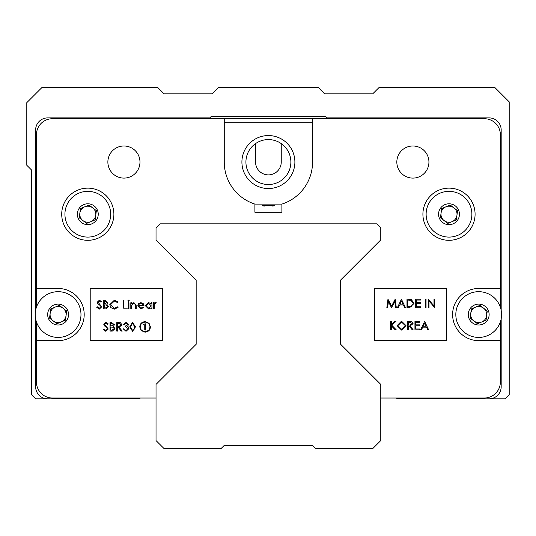<?xml version="1.0" encoding="UTF-8"?>
<svg xmlns="http://www.w3.org/2000/svg" width="536" height="536" viewBox="0 0 536 536"><rect width="100%" height="100%" fill="white"/><g stroke="black" fill="none" stroke-linecap="round" stroke-linejoin="round"><path stroke-width="0.8" d="M294.887 162.046A26.485 26.485 0 0 1 268.402 188.538A26.485 26.485 0 0 1 241.91 162.046A26.485 26.485 0 0 1 268.402 135.561A26.485 26.485 0 0 1 294.887 162.046M245.924 162.046A22.472 22.472 0 0 0 268.402 184.525A22.472 22.472 0 0 0 290.874 162.046A22.472 22.472 0 0 0 268.402 139.574A22.472 22.472 0 0 0 245.924 162.046M501.173 318.82L501.173 386.791A12.04 12.04 0 0 1 489.134 398.831L396.828 398.831L396.828 398.034L380.774 398.034L484.316 398.034A16.053 16.053 0 0 0 500.369 381.98L500.369 321.875M35.631 318.82L35.631 386.791A12.04 12.04 0 0 0 47.671 398.831L139.976 398.831L139.976 398.034L156.03 398.034L52.488 398.034A16.053 16.053 0 0 1 36.435 381.98L36.435 340.641L58.102 340.641A26.09 26.09 0 0 0 84.192 314.552A26.09 26.09 0 0 0 58.102 288.469L36.435 288.469L36.435 307.229M35.631 310.29L35.631 129.94A12.04 12.04 0 0 1 47.671 117.9L209.804 117.9L211.412 116.299L325.392 116.299L326.994 117.9L489.134 117.9A12.04 12.04 0 0 1 501.173 129.94L501.173 310.29M281.246 143.608L281.246 162.046A12.844 12.844 0 0 1 268.402 174.89A12.844 12.844 0 0 1 255.558 162.046L255.558 143.608M272.094 206.065A44.146 44.146 0 0 0 274.512 205.791L262.285 205.791A44.146 44.146 0 0 0 264.663 206.059M224.256 118.704L224.256 162.046A44.146 44.146 0 0 0 254.901 204.102L281.896 204.102A44.146 44.146 0 0 0 312.548 162.046L312.548 118.704L52.488 118.704A16.053 16.053 0 0 0 36.435 134.757L36.435 288.469M422.911 214.219A26.09 26.09 0 0 0 449 240.309A26.09 26.09 0 0 0 475.084 214.219A26.09 26.09 0 0 0 449 188.136A26.09 26.09 0 0 0 422.911 214.219M61.714 214.219A26.09 26.09 0 0 0 87.804 240.309A26.09 26.09 0 0 0 113.887 214.219A26.09 26.09 0 0 0 87.804 188.136A26.09 26.09 0 0 0 61.714 214.219M396.828 162.046A16.053 16.053 0 0 0 412.881 178.099A16.053 16.053 0 0 0 428.934 162.046A16.053 16.053 0 0 0 412.881 145.993A16.053 16.053 0 0 0 396.828 162.046M107.87 162.046A16.053 16.053 0 0 0 123.923 178.099A16.053 16.053 0 0 0 139.976 162.046A16.053 16.053 0 0 0 123.923 145.993A16.053 16.053 0 0 0 107.87 162.046M224.256 122.717L312.548 122.717M36.435 321.875L36.435 340.641M500.369 307.229L500.369 134.757A16.053 16.053 0 0 0 484.316 118.704L312.548 118.704M446.595 288.469L374.356 288.469L374.356 340.641L446.595 340.641L446.595 288.469M90.209 288.469L90.209 340.641L162.448 340.641L162.448 288.469L90.209 288.469M254.901 204.102L254.901 212.256L281.896 212.256L281.896 204.102M500.369 288.469L478.702 288.469A26.09 26.09 0 0 0 452.612 314.552A26.09 26.09 0 0 0 478.702 340.641L500.369 340.641M99.307 309.138L96.728 307.275L97.445 306.847L99.307 308.267L100.976 306.827L100.668 305.989L97.746 303.483L97.271 302.19L99.361 300.207L101.626 301.641L100.936 302.163L99.281 301.078L98.034 302.15L101.733 306.833L99.307 309.138M104.239 301.292L104.239 304.019L107.073 302.545L105.277 301.292L104.239 301.292M103.475 308.917L103.475 300.421L105.136 300.421L107.837 302.525L106.852 304.334L108.486 306.505L105.773 308.917L103.475 308.917M104.239 304.89L104.239 308.046L105.324 308.046L107.723 306.505L106.336 304.991L104.239 304.89M114.362 300.207L118.074 301.982L117.404 302.492L114.315 301.078L110.557 304.676L114.369 308.267L117.404 306.847L118.074 307.356L114.376 309.138L110.872 307.651L109.793 304.622L114.362 300.207M123.079 308.917L123.079 300.421L123.843 300.421L123.843 308.046L127.112 308.046L127.112 308.917L123.079 308.917M127.876 300.75L128.58 300.093L129.29 300.75L128.58 301.4L127.876 300.75M128.198 308.917L128.198 302.713L128.962 302.713L128.962 308.917L128.198 308.917M130.811 308.917L130.811 302.713L131.575 302.713L131.575 303.832L133.94 302.599L136.258 305.748L136.258 308.917L135.494 308.917L135.407 304.582L133.806 303.363L131.695 305.004L131.575 308.917L130.811 308.917M140.814 308.267L143.099 306.954L143.775 307.316L140.908 309.024L137.786 305.828L138.496 303.758L140.928 302.599L143.427 303.825L144.104 305.976L138.549 305.976L140.814 308.267M138.623 305.212L143.34 305.212L140.961 303.363L139.367 303.945L138.623 305.212M151.179 302.713L151.943 302.713L151.943 308.917L151.179 308.917L151.179 307.845L148.646 309.024L145.41 305.795L148.666 302.599L151.179 303.858L151.179 302.713M148.68 303.363L146.167 305.808L148.673 308.267L151.179 305.828L148.68 303.363M153.464 308.917L153.464 302.713L154.227 302.713L154.227 303.624L155.742 302.599L156.405 302.813L154.368 304.703L154.227 308.917L153.464 308.917M105.84 331.322L103.26 329.466L103.977 329.03L105.84 330.451L107.508 329.01L107.2 328.173L104.279 325.667L103.803 324.374L105.9 322.391L108.158 323.824L107.475 324.347L105.813 323.262L104.567 324.334L108.272 329.024L105.84 331.322M110.771 323.476L110.771 326.203L113.605 324.729L111.81 323.476L110.771 323.476M110.014 331.101L110.014 322.605L111.669 322.605L114.369 324.716L113.384 326.518L115.019 328.689L112.312 331.101L110.014 331.101M110.771 327.074L110.771 330.23L111.863 330.23L114.262 328.689L112.868 327.174L110.771 327.074M116.768 331.101L116.768 322.605L120.386 322.726L122.101 324.876L119.086 327.181L122.208 331.101L121.27 331.101L118.148 327.181L117.525 327.181L117.525 331.101L116.768 331.101M117.525 323.476L117.525 326.31L119.079 326.324L121.337 324.876L119.119 323.476L117.525 323.476M126.054 323.262L124.278 324.568L123.514 324.568L126.047 322.391L128.526 324.595L127.535 326.344L128.452 327.067L128.962 328.581L126.02 331.322L123.193 328.816L123.95 328.816L124.62 329.988L126.034 330.451L128.198 328.648L125.585 326.853L125.585 325.982L127.762 324.595L126.054 323.262M132.566 331.322L129.725 326.86L132.566 322.391L135.494 326.86L132.566 331.322M130.489 326.853L132.593 330.451L134.415 328.99L134.737 326.853L132.593 323.262L130.489 326.853M149.075 323.282L145.082 321.627L142.744 322.076L141.075 323.282L140.07 324.963L139.742 326.913L141.075 330.538L145.082 332.193L147.407 331.73L149.075 330.538L150.08 328.843L150.415 326.913L149.075 323.282M140.07 326.913L141.316 323.496L145.082 321.955L148.834 323.496L150.093 326.913L148.834 330.317L145.082 331.864L141.316 330.317L140.07 326.913M143.367 324.783L144.754 325.111L144.754 329.801L145.397 330.042L145.517 323.938L145.182 323.697L143.367 324.783M387.615 307.684L386.845 307.684L387.97 299.189L391.582 306.156L395.193 299.189L396.318 307.684L395.555 307.684L394.744 301.574L391.501 307.684L388.426 301.56L387.615 307.684M401.437 299.189L405.471 307.684L404.64 307.684L403.387 304.964L399.534 304.964L398.241 307.684L397.411 307.684L401.437 299.189M401.484 300.843L399.95 304.093L402.985 304.093L401.484 300.843M409.625 307.684L406.992 307.684L406.992 299.189L411.407 299.497L413.966 303.544L409.625 307.684M407.755 306.813L411.159 306.599L413.202 303.544L410.965 300.301L407.755 300.06L407.755 306.813M415.708 307.684L415.708 299.189L420.499 299.189L420.499 300.06L416.472 300.06L416.472 302.673L420.499 302.673L420.499 303.544L416.472 303.544L416.472 306.813L420.499 306.813L420.499 307.684L415.708 307.684M425.289 307.684L425.289 299.189L426.053 299.189L426.053 307.684L425.289 307.684M428.994 307.684L428.231 307.684L428.231 299.189L434.006 305.875L434.006 299.189L434.763 299.189L434.763 307.684L428.994 301.011L428.994 307.684M390.55 329.868L390.55 321.372L391.313 321.372L391.313 324.608L394.851 321.372L395.943 321.372L391.769 325.185L396.265 329.868L395.253 329.868L391.313 325.767L391.313 329.868L390.55 329.868M397.082 325.66L401.498 321.158L406.013 325.62L401.565 330.089L397.082 325.66M401.531 322.029L397.846 325.654L401.531 329.218L405.25 325.613L401.531 322.029M407.755 329.868L407.755 321.372L411.38 321.493L413.095 323.644L410.08 325.948L413.202 329.868L412.258 329.868L409.136 325.948L408.519 325.948L408.519 329.868L407.755 329.868M408.519 322.243L408.519 325.077L410.073 325.091L412.331 323.644L410.114 322.243L408.519 322.243M414.944 329.868L414.944 321.372L419.735 321.372L419.735 322.243L415.708 322.243L415.708 324.856L419.735 324.856L419.735 325.727L415.708 325.727L415.708 328.997L419.735 328.997L419.735 329.868L414.944 329.868M424.639 321.372L428.666 329.868L427.842 329.868L426.582 327.148L422.73 327.148L421.443 329.868L420.606 329.868L424.639 321.372M424.686 323.027L423.145 326.277L426.18 326.277L424.686 323.027M396.828 398.831L505.187 398.831L509.2 394.818L509.2 101.847L494.755 87.401L379.166 87.401L372.748 93.82L324.588 93.82L318.17 87.401L218.634 87.401L212.216 93.82L164.056 93.82L157.631 87.401L42.049 87.401L26.8 102.651L26.8 165.262L31.617 170.073L31.617 394.818L35.631 398.831L139.976 398.831M92.688 207.854A8.027 8.027 0 0 0 79.844 213.174A8.027 8.027 0 0 0 90.879 221.636A8.027 8.027 0 0 0 92.688 207.854M91.797 223.86A10.432 10.432 0 0 1 78.162 218.219A10.432 10.432 0 0 1 83.804 204.585A10.432 10.432 0 0 1 97.438 210.226A10.432 10.432 0 0 1 91.797 223.86M96.567 235.351A22.874 22.874 0 0 1 66.672 222.983A22.874 22.874 0 0 1 79.04 193.087A22.874 22.874 0 0 1 108.935 205.462A22.874 22.874 0 0 1 96.567 235.351M96.366 210.668L95.16 219.861L86.598 223.412L79.241 217.77L80.447 208.584L89.01 205.033L96.366 210.668M62.987 308.187A8.027 8.027 0 0 0 50.143 313.513A8.027 8.027 0 0 0 61.178 321.969A8.027 8.027 0 0 0 62.987 308.187M62.102 324.193A10.432 10.432 0 0 1 48.468 318.552A10.432 10.432 0 0 1 54.109 304.917A10.432 10.432 0 0 1 67.744 310.558A10.432 10.432 0 0 1 62.102 324.193M66.866 335.683A22.874 22.874 0 0 1 36.971 323.315A22.874 22.874 0 0 1 49.339 293.427A22.874 22.874 0 0 1 79.234 305.795A22.874 22.874 0 0 1 66.866 335.683M66.665 311.007L65.459 320.193L56.896 323.744L49.54 318.103L50.746 308.917L59.308 305.366L66.665 311.007M483.586 308.187A8.027 8.027 0 0 0 470.742 313.513A8.027 8.027 0 0 0 481.77 321.969A8.027 8.027 0 0 0 483.586 308.187M482.695 324.193A10.432 10.432 0 0 1 469.06 318.552A10.432 10.432 0 0 1 474.702 304.917A10.432 10.432 0 0 1 488.336 310.558A10.432 10.432 0 0 1 482.695 324.193M487.459 335.683A22.874 22.874 0 0 1 457.57 323.315A22.874 22.874 0 0 1 469.938 293.427A22.874 22.874 0 0 1 499.827 305.795A22.874 22.874 0 0 1 487.459 335.683M487.258 311.007L486.052 320.193L477.496 323.744L470.139 318.103L471.345 308.917L479.908 305.366L487.258 311.007M453.885 207.854A8.027 8.027 0 0 0 441.041 213.174A8.027 8.027 0 0 0 452.076 221.636A8.027 8.027 0 0 0 453.885 207.854M453 223.86A10.432 10.432 0 0 1 439.359 218.219A10.432 10.432 0 0 1 445.001 204.585A10.432 10.432 0 0 1 458.642 210.226A10.432 10.432 0 0 1 453 223.86M457.764 235.351A22.874 22.874 0 0 1 427.869 222.983A22.874 22.874 0 0 1 440.237 193.087A22.874 22.874 0 0 1 470.132 205.462A22.874 22.874 0 0 1 457.764 235.351M457.563 210.668L456.357 219.861L447.795 223.412L440.438 217.77L441.644 208.584L450.207 205.033L457.563 210.668M156.03 440.572L164.056 448.599L221.046 448.599L224.256 445.389L312.548 445.389L315.758 448.599L372.748 448.599L380.774 440.572L380.774 384.399L340.641 344.266L340.641 280.026L380.774 239.894L380.774 227.867L376.761 223.854L160.043 223.854L156.03 227.867L156.03 239.894L196.163 280.026L196.163 344.266L156.03 384.399L156.03 440.572"/></g></svg>
